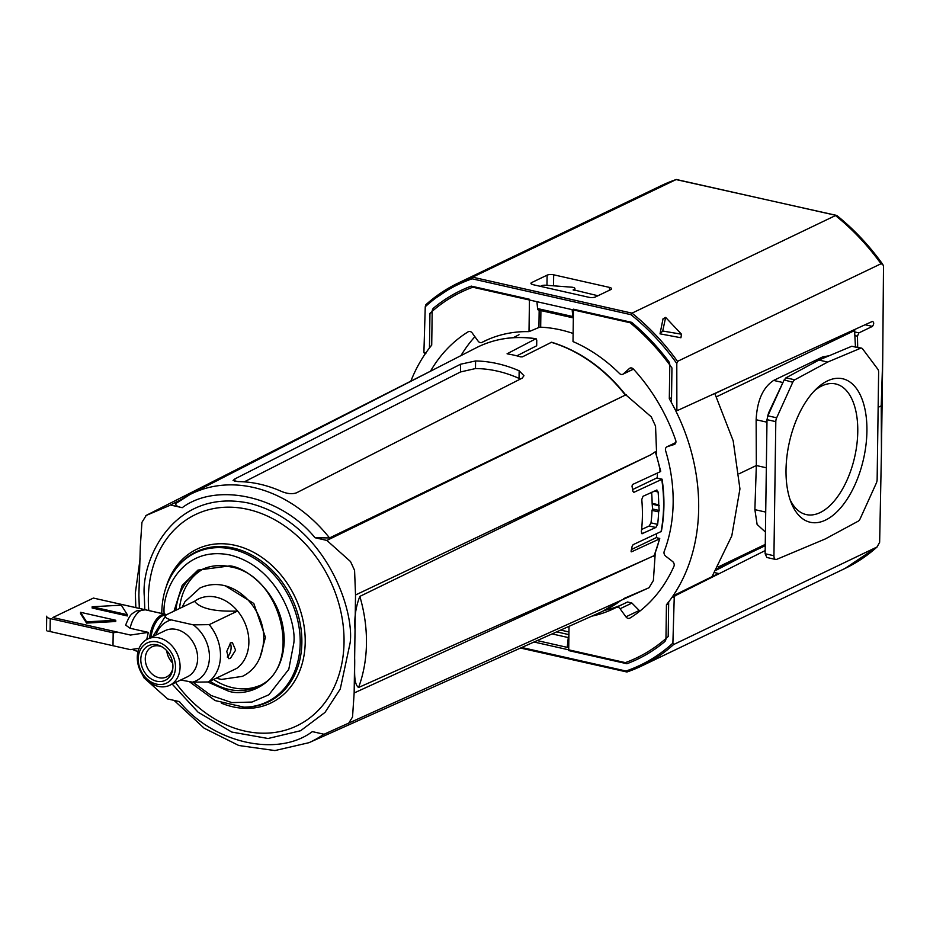 <?xml version="1.0" encoding="UTF-8"?>
<svg xmlns="http://www.w3.org/2000/svg" width="930" height="930" viewBox="0 0 930 930"><rect width="100%" height="100%" fill="white"/><g stroke="black" fill="none" stroke-linecap="round" stroke-linejoin="round"><path stroke-width="1.4" d="M630.575 367.931L629.401 368.501A3.685 2.918 -115.6 0 1 629.947 368.129A3.685 2.918 -115.6 0 1 633.435 369.082A164.633 130.479 64.4 0 1 675.692 440.297A3.685 2.918 -115.6 0 1 674.448 444.401A3.685 2.918 -115.6 0 1 674.145 444.517L674.738 444.238M675.843 442.564L667.229 446.691A3.685 2.918 64.4 0 0 666.915 446.819A3.685 2.918 64.4 0 0 665.624 450.736A148.567 117.75 -115.6 0 1 664.218 551.42A3.685 2.918 64.4 0 0 665.694 556.163L672.506 561.429A3.685 2.918 -115.6 0 1 673.936 566.324A164.633 130.479 64.4 0 1 629.959 618.066A3.685 2.918 64.4 0 1 629.738 618.183A3.685 2.918 64.4 0 1 628.099 618.345A3.685 2.918 64.4 0 1 625.925 616.834L639.224 610.464L631.912 603.07L627.587 601.977L616.334 607.371M410.839 381.161A179.118 141.965 64.4 0 1 431.718 345.111L432.183 311.352A5.266 4.173 64.4 0 1 433.613 308.051A204.414 162.006 64.4 0 1 460.675 290.613A204.414 162.006 64.4 0 1 471.243 286.115L529.461 299.262L529.007 331.638A148.567 117.75 -115.6 0 0 484.832 340.961A148.567 117.75 -115.6 0 0 481.949 342.403A3.685 2.918 64.4 0 1 481.88 342.438A3.685 2.918 64.4 0 1 480.24 342.6A3.685 2.918 64.4 0 1 478.078 341.089L472.219 333.01A3.685 2.918 -115.6 0 0 468.406 331.661A3.685 2.918 -115.6 0 0 468.197 331.777L468.639 331.557M629.401 368.501L623.356 373.895A3.685 2.918 64.4 0 1 622.809 374.255A3.685 2.918 64.4 0 1 621.159 374.418A3.685 2.918 64.4 0 1 619.461 373.453A148.567 117.75 -115.6 0 0 573.008 341.577L573.461 309.19L631.668 322.338A204.414 162.006 64.4 0 1 668.461 361.073A5.266 4.173 64.4 0 1 669.786 365.002L669.309 398.761A179.118 141.965 64.4 0 1 666.438 604.733L665.961 638.492A5.266 4.173 64.4 0 1 664.543 641.793A204.414 162.006 64.4 0 1 637.469 659.231A204.414 162.006 64.4 0 1 626.901 663.729L568.695 650.582L569.032 626.343M827.444 380.916A73.563 38.014 102.7 0 0 817.017 388.24A73.563 38.014 102.7 0 0 791.174 502.677A73.563 38.014 102.7 0 0 825.503 520.102A73.563 38.014 102.7 0 0 866.923 431.113A73.563 38.014 102.7 0 0 827.444 380.916M790.035 499.55A66.96 34.596 102.7 0 0 805.566 514.418A66.96 34.596 102.7 0 0 820.062 512.604A66.96 34.596 102.7 0 0 856.983 443.529A66.96 34.596 102.7 0 0 835.059 383.823A66.96 34.596 102.7 0 0 821.829 385.927A66.96 34.596 102.7 0 0 814.645 390.577M474.905 336.718A164.633 130.479 -115.6 0 0 460.966 355.609M430.485 371.198A164.633 130.479 64.4 0 1 468.197 331.777M591.817 616.148A148.567 117.75 -115.6 0 0 613.323 608.883A148.567 117.75 -115.6 0 0 616.195 607.441A3.685 2.918 64.4 0 1 616.264 607.406L627.587 601.977M621.752 604.767A148.567 117.75 64.4 0 1 604.663 610.371M616.264 607.406A3.685 2.918 64.4 0 1 620.077 608.755L625.925 616.834M667.229 446.691L674.145 444.517M529.007 331.638L538.923 327.476L539.168 310.202M540.911 310.597L540.679 327.197L538.923 327.476M540.679 327.197A148.567 117.75 64.4 0 1 573.113 333.463M666.438 604.733L668.658 603.663M671.53 397.691L669.309 398.761M711.996 576.693L731.782 535.924L739.943 488.901L733.177 440.774L714.786 393.448M540.76 286.428A4.22 1.36 -179.2 0 1 545.759 285.243L571.485 287.161A4.22 1.36 -179.2 0 1 574.903 288.556A4.22 1.36 -179.2 0 1 574.205 289.288L573.229 290.125M597.955 295.752L573.229 289.753M739.094 473.789L756.334 465.523L756.137 419.744C757.125 400.528 762.96 387.426 773.632 380.428L822.806 356.841L829.13 355.772M855.449 346.75L854.531 329.58M765.437 532.1L757.113 524.45L754.881 509.652L756.334 465.523L766.332 467.79M767.366 417.14L768.668 412.711L784.153 379.905L792.767 382.276L776.666 417.803L767.866 415.815L767.006 419.663L775.806 421.65L773.934 555.733L765.134 553.745L766.866 557.489L775.667 559.476A5.266 2.72 -77.3 0 1 773.934 555.733M818.9 360.061L851.787 346.251L860.587 348.239L827.7 362.049L818.9 360.061L785.966 377.824L783.967 380.289L767.866 415.815M860.587 348.239A5.266 2.72 -77.3 0 1 861.575 348.134L851.787 346.251M765.134 553.745L767.006 419.663M775.667 559.476A5.266 2.72 -77.3 0 0 776.655 559.372L825.236 538.97L858.169 521.207A5.266 2.72 -77.3 0 0 860.18 518.742L876.281 483.216A5.266 2.72 -77.3 0 0 877.141 479.369L878.629 372.337A5.266 2.72 -77.3 0 0 877.874 369.268L862.552 348.808A5.266 2.72 -77.3 0 0 861.575 348.134M827.7 362.049L794.766 379.812L785.966 377.824M792.767 382.276A5.266 2.72 -77.3 0 1 794.766 379.812M775.806 421.65A5.266 2.72 -77.3 0 1 776.666 417.803M426.033 304.575A212.307 168.272 64.4 0 1 457.99 283.139L425.905 304.656L425.254 306.726C439.065 294.136 454.689 284.836 472.126 278.814L472.603 277.163L676.308 179.478L836.907 215.574C854.089 229.408 869.376 245.683 882.756 264.376L883.5 266.085L882.733 358.608L881.221 405.864L881.442 451.283L879.64 542.295L877.06 546.98L673.564 644.571L672.89 643.118L674.238 597.409L674.994 595.828L765.169 550.583M857.692 347.25L857.448 336.172L858.89 332.894L872.41 326.407C874.119 323.942 874.13 322.268 872.421 321.408L677.586 410.456L676.866 409.549L676.796 363.514L677.517 361.363L881.012 263.76A212.307 168.272 64.4 0 0 835.489 215.562L632.005 313.154L472.603 277.163A212.307 168.272 64.4 0 0 457.99 283.139L661.474 185.547A212.307 168.272 64.4 0 1 676.098 179.571L836.5 215.388M881.012 263.76L882.756 264.376M877.56 546.631L877.06 546.98A212.307 168.272 64.4 0 1 845.103 568.416L877.56 546.631M425.847 353.621L425.87 352.877L423.906 352.435L424.58 353.33L423.906 352.435L425.254 306.726M595.479 296.937L610.859 289.556A4.743 1.535 -179.2 0 0 611.638 288.73A4.743 1.535 -179.2 0 0 609.51 287.417L553.676 274.803A4.743 1.535 -179.2 0 0 547.107 275.164L531.727 282.546A4.743 1.535 -179.2 0 0 530.937 283.371A4.743 1.535 -179.2 0 0 533.076 284.685L588.911 297.298A4.743 1.535 -179.2 0 0 595.479 296.937M681.481 334.207L680.923 337.753L660.021 333.835L663.044 318.781L665.648 317.409L681.481 334.207L662.706 331.01L660.021 333.835M878.141 407.34L881.221 405.864M869.457 498.282L871.387 494.016M677.586 410.456L674.901 409.107L677.319 410.49M674.901 409.107A179.118 141.965 64.4 0 0 671.46 402.597L671.948 367.954A202.833 160.751 -115.6 0 0 630.087 322.733L472.812 287.219A202.833 160.751 -115.6 0 0 464.675 290.509A202.833 160.751 -115.6 0 0 429.951 313.317L429.462 347.959A179.118 141.965 -115.6 0 0 425.87 352.877M534.018 642.002L625.344 662.625A202.833 160.751 -115.6 0 0 640.049 656.185A202.833 160.751 -115.6 0 0 668.193 636.527L668.682 601.884A179.118 141.965 64.4 0 0 672.274 596.967L674.238 597.409M472.126 278.814L630.993 314.689L632.005 313.154A212.307 168.272 64.4 0 1 677.517 361.363M662.706 331.01L665.648 317.409M739.989 557.791L716.24 570.183M714.705 572.624L718.495 573.485L673.727 595.537L672.274 596.967M672.89 643.118C659.079 655.708 643.455 665.008 626.018 671.03L626.936 672.006L641.607 666.008A212.307 168.272 64.4 0 1 626.994 671.983M520.521 648.047L626.936 672.006M429.951 313.317L432.171 312.317M537.191 640.584L567.207 647.361L568.742 646.583M572.136 309.644L572.775 316.525L537.575 308.574A2.639 1.36 102.7 0 0 538.424 310.027L573.333 317.909M537.575 308.574L536.936 301.692M573.333 317.839A2.639 1.36 -77.3 0 1 572.775 316.525M567.207 647.361L568.288 637.562A2.639 1.36 -77.3 0 1 568.893 635.69M632.621 489.552L656.592 478.055L661.997 479.276L633.865 492.342L632.923 491.389A145.347 115.192 -115.6 0 0 632.005 486.181L632.493 484.53L660.405 471.638L659.847 470.778M625.227 394.355L651.267 416.849L655.545 426.126L656.545 452.061L655.662 452.48L655.266 451.782L650.779 454.793L359.84 596.397C355.737 606.86 354.144 617.927 355.039 629.61L354.156 692.966L655.104 555.187L653.383 580.506L649.012 587.737L623.519 598.688M656.534 533.843L656.487 537.517L659.475 538.912L631.563 551.816L631.11 550.967A145.347 115.192 -115.6 0 0 632.156 546.212L633.132 544.666L661.346 531.425C664.532 514.662 664.776 497.259 662.09 479.206L656.871 478.02A1.314 0.686 102.7 0 0 656.592 478.055M535.75 338.811L536.122 338.741C515.418 335.637 496.155 338.311 478.334 346.739L476.137 347.832A146.161 115.843 -115.6 0 1 535.75 338.811L507.071 353.795M182.117 499.073L170.423 505.002L182.233 507.675C176.828 506.583 174.852 505.106 176.293 503.235A137.64 109.089 64.4 0 1 189.941 494.551A137.64 109.089 64.4 0 1 329.534 537.935L626.367 394.611M625.483 395.041L625.506 394.715C604.616 368.501 579.971 351.005 551.583 342.228L522.486 356.829L520.661 356.876A145.301 115.157 -115.6 0 0 507.454 353.888M535.773 338.799L536.761 340.055L536.68 345.774L516.836 355.841M213.563 679.481A64.798 51.359 -115.6 0 0 232.477 687.654A64.798 51.359 -115.6 0 0 259.517 685.608M328.011 732.538L324.151 734.282L312.341 731.619C277.582 757.717 213.237 743.186 179.42 701.604L167.609 698.942L143.964 677.819L139.895 669.007M324.837 733.886L649.012 587.737M348.239 723.947L352.528 717.018L354.156 692.966M169.632 505.478L145.859 515.58L436.147 368.327M146.231 515.418L141.941 522.346L140.314 546.398L138.884 595.212L139.314 608.394M650.779 454.793L355.527 594.991L355.039 629.61M355.527 594.991L354.574 570.357L350.517 561.546L326.86 540.423L620.624 397.412M329.534 537.935L315.038 537.749L326.86 540.423M654.22 555.594L659.765 538.633M655.104 555.187L655.127 553.466M658.626 511.872L652.023 510.384A138.117 109.473 64.4 0 1 651 522.869L657.65 524.369A146.022 115.739 64.4 0 0 658.626 511.872L659.161 510.477L652.558 508.989L652.128 503.339L658.731 504.827A146.022 115.739 64.4 0 0 658.103 491.97L654.22 491.098M657.65 524.369L655.848 527.484L641.956 533.739M641.549 533.448L642.49 533.657L641.328 531.925A145.557 115.367 -115.6 0 0 641.781 499.526L643.014 496.283L656.952 490.04M656.371 490.11L658.103 491.97M659.161 510.477L658.731 504.827L659.289 505.792M359.84 596.397A137.64 109.089 64.4 0 1 358.562 687.491L649.338 557.826M631.121 551.711L631.11 550.967M358.562 687.491C353.028 683.515 355.086 668.252 354.644 658.347M656.545 452.061L656.51 454.468M657.382 473.033L657.312 478.125M234.848 478.938L460.594 364.211L475.59 360.956A144.813 114.774 64.4 0 1 519.149 370.791L523.974 375.72L522.195 378.126L296.449 492.842C292.253 494.295 287.277 493.818 281.523 491.435A137.826 109.24 -115.6 0 0 237.964 481.601L233.07 480.473L234.848 478.938L234.813 481.38M651.616 492.307A138.117 109.473 64.4 0 1 652.128 503.339L652.628 504.293L659.161 505.769M655.848 527.484L649.187 525.985L641.595 529.484M660.707 471.266L655.662 452.48M631.447 549.525L656.487 537.517M658.905 538.063L659.475 538.912A146.161 115.843 -115.6 0 1 653.813 556.338M520.347 379.056L519.045 378.394A136.908 108.508 -115.6 0 0 475.474 368.559L460.49 371.965L460.594 364.211M244.311 481.845L460.49 371.965M649.187 525.985L651 522.869M652.023 510.384L652.558 508.989M203.519 568.835A64.798 51.359 -115.6 0 0 179.525 608.511M155.891 635.074A33.027 26.18 64.4 0 1 171.271 619.892C165.889 618.508 164.18 616.846 166.144 614.916L194.533 601.303C200.427 608.604 214.784 611.835 237.592 611.033A39.781 31.527 -115.6 0 0 194.533 601.303M180.757 680.028L192.464 682.167L208.401 681.957L236.79 668.345A39.781 31.527 -115.6 0 0 237.592 611.033L209.204 624.646L193.266 624.855L171.271 619.892M230.384 658.417L228.792 658.673L226.769 651.419L230.605 642.863L232.407 642.642L235.592 650.163L230.384 658.417M158.344 686.398A25.622 20.309 64.4 0 1 138.024 664.206A25.622 20.309 64.4 0 1 147.603 639.05A25.622 20.309 64.4 0 1 159.018 637.91A25.622 20.309 64.4 0 1 179.339 660.091A25.622 20.309 64.4 0 1 169.76 685.259A25.622 20.309 64.4 0 1 158.344 686.398M169.76 685.259L187.325 676.831A25.622 20.309 -115.6 0 0 196.904 651.674A25.622 20.309 -115.6 0 0 176.584 629.494A25.622 20.309 -115.6 0 0 165.156 630.621L147.603 639.05M156.566 684.131A22.308 17.682 64.4 0 1 138.233 658.824A22.308 17.682 64.4 0 1 157.158 641.921A22.308 17.682 64.4 0 1 175.491 667.229A22.308 17.682 64.4 0 1 156.566 684.131M156.6 681.213A19.228 15.24 -115.6 0 0 172.666 669.542A19.228 15.24 -115.6 0 0 161.669 646.617A19.228 15.24 -115.6 0 0 157.112 644.839A19.228 15.24 -115.6 0 0 140.802 659.405A19.228 15.24 -115.6 0 0 156.6 681.213M162.576 647.164A16.728 13.253 -115.6 0 0 159.46 646.059A16.728 13.253 -115.6 0 0 152.008 646.803A16.728 13.253 -115.6 0 0 145.754 663.23A16.728 13.253 -115.6 0 0 159.018 677.703A16.728 13.253 -115.6 0 0 166.47 676.97A16.728 13.253 -115.6 0 0 172.806 668.496M152.892 636.504L166.144 614.916M227.245 657.057A8.219 4.243 102.7 0 0 230.14 643.13M193.266 624.855A33.027 26.18 64.4 0 1 209.448 657.266A33.027 26.18 64.4 0 1 192.464 682.167M130.107 628.273A21.076 10.893 102.7 0 1 141.069 610.452A21.076 10.893 102.7 0 1 145.429 609.824L136.373 610.917C132.2 614.079 130.572 612.638 125.655 625.1L130.107 628.273L148.323 632.377L146.731 639.503M47.779 631.017L130.305 649.628L139.082 648.315M112.995 645.757L113.181 632.807L117.529 632.156L130.502 635.051L148.323 632.377M86.56 623.088L115.739 621.507L115.762 620.252L80.561 612.312L80.538 613.556L86.56 623.088L86.571 621.845L115.762 620.252M130.502 635.051L52.859 617.52L93.407 598.071L166.749 614.625M92.151 606.755L92.128 607.999L127.329 615.951L127.34 614.695L121.33 605.174L92.151 606.755L127.34 614.695M117.529 632.156L52.859 617.52M93.407 598.071L166.807 614.602M50.081 631.551L50.255 618.601L113.181 632.807M80.561 612.312L86.571 621.845M50.255 618.601A7.905 2.558 -179.2 0 1 46.698 616.404A7.905 2.558 -179.2 0 1 46.733 616.172M166.749 650.698A16.728 13.253 -115.6 0 0 172.655 663.032M487.75 339.624L481.949 342.403M623.356 373.895L633.411 369.071M631.912 603.07L620.077 608.755M574.205 289.288L574.194 290.381M854.717 330.499L716.495 396.785M718.134 567.009L765.262 544.41M822.806 356.841L825.247 357.399M782.827 382.509L773.632 380.428M756.137 419.744L766.971 422.185M725.354 388.624L714.891 393.646M765.716 512.093L754.881 509.652M673.564 644.571A212.307 168.272 64.4 0 1 641.607 666.008L845.103 568.416M630.993 314.689C648.152 328.511 663.415 344.798 676.796 363.514M626.018 671.03L521.765 647.489M547.107 275.164L546.956 285.336M531.704 284.22L531.727 282.546M609.51 287.417L609.464 290.23M553.524 285.185L553.676 274.803M673.727 595.537L674.994 595.828M857.448 336.172L854.949 335.614M872.41 326.407L865.074 324.756M854.786 331.964L858.89 332.894M552.118 633.911L568.288 637.562M568.916 634.632L556.675 631.865M560.662 630.087L568.951 631.958M175.572 682.469A117.168 92.861 -115.6 0 0 281.976 731.096A117.168 92.861 -115.6 0 0 344.042 642.281A117.168 92.861 -115.6 0 0 247.74 509.349A117.168 92.861 -115.6 0 0 148.335 598.095A117.168 92.861 -115.6 0 0 148.765 610.533M172.19 684.096L198.125 712.217L231.756 732.05L268.072 738.501L300.623 730.724L325 712.415L340.252 689.037L350.133 642.921C354.749 609.755 325 521.916 248.868 503.13C172.678 487.518 140.674 561.418 144.336 596.444L144.801 609.638M245.299 707.172A83.282 66.007 -115.6 0 0 301.866 642.537A83.282 66.007 -115.6 0 0 255.704 557.291A83.282 66.007 -115.6 0 0 177.804 566.428L177.002 567.405A82.7 65.542 64.4 0 1 254.367 558.337A82.7 65.542 64.4 0 1 300.204 643.002A82.7 65.542 64.4 0 1 244.032 707.172L245.299 707.172M165.947 587.597A85.339 67.634 64.4 0 1 245.322 548.491A85.339 67.634 64.4 0 1 305.214 642.153A85.339 67.634 64.4 0 1 221.363 703.161M164.168 613.8C161.867 591.736 182.024 545.178 230.012 555.012C277.977 566.847 296.717 622.182 293.81 643.072L288.777 669.333L268.886 694.768L251.96 702.069L231.803 702.592L211.156 695.535L193.056 682.26M175.898 610.243A64.798 51.359 64.4 0 1 201.694 569.66C210.471 565.51 220.003 564.568 230.291 566.823C282.615 575.124 303.761 668.693 257.738 686.514A64.798 51.359 64.4 0 1 228.85 689.386A64.798 51.359 64.4 0 1 209.948 681.213M208.029 682.12L228.117 690.978C244.23 697.14 282.801 687.026 284.208 640.898C284.103 594.433 246.043 567.021 229.861 565.882L197.951 570.09L182.199 585.377L174.003 611.15M323.803 734.212A137.64 109.089 64.4 0 1 308.946 742.698L602.524 611.359A146.161 115.843 -115.6 0 0 620.717 600.559M660.405 471.638A146.161 115.843 -115.6 0 0 655.266 451.782M661.032 531.774A146.161 115.843 -115.6 0 0 661.753 479.438M625.576 395.413A146.161 115.843 -115.6 0 0 551.153 342.287M182.233 507.675C217.004 481.659 281.255 496.213 315.038 537.749M475.59 360.956L475.474 368.559M519.045 378.394L519.149 370.791M201.694 569.66A64.798 51.359 64.4 0 1 230.07 566.672M145.429 609.824L165.773 614.416A21.076 10.893 102.7 0 0 161.413 615.044A21.076 10.893 102.7 0 0 149.672 638.061M165.726 615.16A20.413 10.544 102.7 0 0 162.355 615.881A20.413 10.544 102.7 0 0 151.055 637.387M209.204 624.646A39.781 31.527 64.4 0 1 208.401 681.957M133.118 649.21A21.076 10.893 102.7 0 0 136.152 650.942L138.059 651.372M481.88 342.438L487.785 339.613M622.809 374.255L633.481 369.14M574.88 290.532L574.903 288.556M666.915 446.819L675.843 442.529M765.239 545.678L717.1 568.765M661.474 185.547L676.308 179.478M882.733 358.608L881.442 451.283M425.37 353.609L424.324 353.365M140.139 558.651L135.327 593.026L135.838 607.615M177.002 567.405C167.214 579.692 162.145 594.665 161.797 612.335L161.785 613.475M620.787 600.524L602.524 611.359M513.244 337.695L518.998 334.742M174.096 700.406L204.147 728.202L238.824 745.511L274.92 750.568L308.946 742.698M175.875 503.49L189.941 494.551L476.137 347.832M659.196 505.769L652.593 504.281M189.29 681.632L215.156 700.581L244.032 707.172M182.106 607.267L184.942 601.722L199.973 588.004C231.419 573.543 264.887 606.953 263.736 639.677C262.516 657.824 255.39 670.042 242.358 676.366L221.573 679.412L216.155 678.237M225.444 585.923L253.82 603.489L265.422 637.352L259.923 657.801M166.644 614.683L165.773 614.416M136.152 650.942L132.188 649.349M46.698 616.404L46.5 630.738"/></g></svg>
